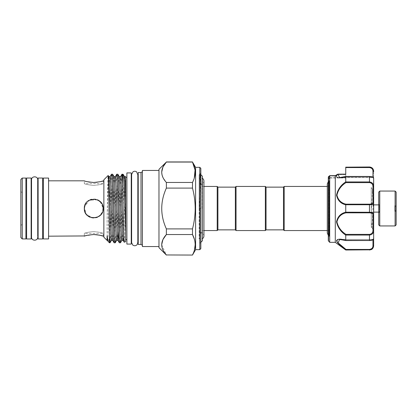 <?xml version="1.0" encoding="UTF-8"?>
<svg xmlns="http://www.w3.org/2000/svg" width="417" height="417" viewBox="0 0 417 417"><rect width="100%" height="100%" fill="white"/><g stroke="black" fill="none" stroke-linecap="round" stroke-linejoin="round"><path stroke-width="0.31" stroke-dasharray="2.08 1.56" d="M199.133 208.5L199.133 238.847L199.133 208.5M395.978 206.582L395.978 208.5L395.978 206.582L395.28 205.883L395.28 208.5L395.28 205.883L394.795 205.711L394.805 211.289L394.8 208.5L394.805 211.289L396.15 211.289L396.15 208.5L396.15 211.289M378.709 204.872L379.741 204.872L379.751 208.5L379.741 204.836L379.757 212.128L379.751 208.5L379.757 212.164L379.407 212.164L379.407 208.5L379.407 212.164L378.709 212.858L378.709 208.5L378.709 212.858M378.709 192.107L378.709 224.893M378.709 212.128L379.757 212.128L379.757 191.059M396.15 224.893L396.15 192.107M395.102 191.059L395.102 225.941M84.515 210.35L85.058 212.123M85.928 213.744L87.221 215.287M90.129 217.194L91.902 217.737L86.194 214.119L84.38 207.572L87.419 201.526L93.752 199.081C105.902 198.487 105.892 218.513 93.752 217.919L95.608 217.731M101.576 213.744L102.446 212.117M102.942 206.441L102.983 210.356L103.171 208.5L100.372 201.802M98.991 235.047L97.338 234.771M93.752 231.555C99.475 232.191 102.613 232.806 103.171 233.405C102.613 232.806 99.475 232.191 93.752 231.555C99.475 232.191 102.613 232.806 103.171 233.405C102.613 232.806 99.475 232.191 93.752 231.555C88.023 232.191 84.88 232.806 84.333 233.405C84.896 232.806 88.034 232.191 93.752 231.555C88.023 232.191 84.88 232.806 84.333 233.405C84.896 232.806 88.034 232.191 93.752 231.555M97.208 182.245L100.502 181.614M102.618 181.004L103.171 180.822L103.171 183.595L84.333 183.595L84.333 180.822L88.227 181.895M93.752 185.445C99.481 184.809 102.618 184.194 103.171 183.595C102.608 184.194 99.47 184.809 93.752 185.445C99.481 184.809 102.618 184.194 103.171 183.595C102.608 184.194 99.47 184.809 93.752 185.445C88.023 184.809 84.886 184.194 84.333 183.595C84.891 184.194 88.029 184.809 93.752 185.445C88.023 184.809 84.886 184.194 84.333 183.595C84.891 184.194 88.029 184.809 93.752 185.445M98.996 200.676L93.752 199.081C81.617 198.476 81.586 218.513 93.752 217.919L99.095 216.256L102.535 211.893M102.441 204.877L101.571 203.256M124.495 176.61L124.464 176.584C123.594 174.629 122.718 242.371 121.847 240.416L121.863 240.416M125.668 176.584L125.668 241.672M123.177 240.39L123.208 240.416C123.5 239.983 123.786 234.667 124.078 224.455C124.61 206.691 125.11 180.712 125.668 177.209M107.075 240.416L107.075 222.542C107.649 202.401 108.206 175.672 108.769 176.584L108.785 176.584M107.477 240.39L107.513 240.416C108.384 242.371 109.254 174.629 110.13 176.584L110.109 176.584M111.381 240.416L111.396 240.416C112.251 242.371 113.127 174.629 113.997 176.584L114.013 176.584M112.726 240.416L112.741 240.416C113.612 242.371 114.487 174.629 115.358 176.584L115.358 176.584M119.262 176.61L119.246 176.584C118.36 174.629 117.485 242.371 116.614 240.416L116.63 240.416M118.626 231.346L119.721 192.539L120.591 176.584M48.581 178.064L48.581 238.936M43.347 178.064L43.347 238.936M103.864 180.822L103.864 236.178L103.864 180.822M93.752 234.526L85.058 235.939M48.581 180.822L48.581 236.178L48.581 180.822M90.124 182.224L93.752 182.474M112.642 174.228C112.064 173.06 111.469 204.273 110.896 225.633C110.604 236.595 110.312 242.308 110.025 242.772M111.485 174.228C111.198 174.692 110.906 180.405 110.614 191.367L109.431 242.772M122.65 174.228L121.357 225.633C121.071 236.595 120.779 242.308 120.487 242.772M119.335 242.772C119.627 242.308 119.914 236.595 120.205 225.633C120.784 204.273 121.373 173.06 121.952 174.228M117.87 174.228C117.297 173.06 116.703 204.273 116.129 225.633C115.837 236.595 115.545 242.308 115.254 242.772M114.102 242.772C114.394 242.308 114.685 236.595 114.972 225.633C115.551 204.273 116.145 173.06 116.718 174.228M103.864 179.795L103.864 237.205M107.075 222.542C107.445 202.318 107.794 174.843 108.149 175.51M125.668 192.294C125.183 213.134 124.704 243.121 124.235 242.194M25.906 178.064L25.906 238.936M22.247 178.064L22.247 238.936M20.85 179.461L20.85 237.539M22.247 192.805L22.247 224.195L22.247 192.805L20.85 191.408L20.85 225.592L20.85 191.408M22.247 224.195L20.85 225.592M31.139 238.967L31.139 178.033M26.605 238.967L26.605 178.033M37.619 208.5L37.619 180.67L37.619 208.5M38.114 238.967L38.114 178.033M31.635 208.5L31.635 180.67L31.635 208.5M42.649 238.967L42.649 178.033M25.906 208.5L25.906 180.67L25.906 208.5M43.347 208.5L43.347 180.67L43.347 208.5M126.888 177.423L126.888 239.577L126.888 177.423M125.668 177.423L125.668 239.577L125.668 177.423M138.225 208.5L138.225 174.801L138.225 208.5M137.808 208.5L137.808 174.801L137.808 208.5M131.663 208.5L131.663 174.801L131.663 208.5M131.246 244.081L131.246 172.919M126.888 244.081L126.888 172.919M200.832 206.931L200.296 174.144L199.998 185.669L199.91 243.153L199.91 208.583L199.133 208.583L199.133 174.624L200.832 172.919L200.832 244.081L200.832 172.919M199.998 185.669L199.91 243.153L200.832 244.081M200.832 248.615L200.832 168.385M199.79 167.342L199.79 249.658M195.604 167.342L195.604 249.658M161.666 244.748L166.373 254.954L192.482 255.063M192.482 254.954L194.395 250.19M195.198 244.748L194.4 239.322M192.482 228.907L192.482 234.547L166.373 234.547L166.373 228.907L192.482 228.907C196.068 215.287 196.068 201.682 192.482 188.093L166.373 188.093L166.373 182.453L192.482 182.453L192.482 188.093M192.482 182.453L194.275 178.101M192.482 161.937L166.373 161.937M158.976 169.328L158.976 247.672M161.666 172.221L162.927 177.433L166.373 182.453M166.373 188.093C160.201 201.708 160.201 215.313 166.373 228.907M141.014 172.539L141.014 244.461M138.225 172.539L138.225 244.461M142.411 171.731L142.411 245.269L142.411 171.731M158.976 170.444L158.976 246.556L158.976 170.444M142.411 170.444L142.411 246.556M217.909 187.134L217.909 229.866M217.21 186.435L217.21 230.565M202.386 176.235L202.386 240.765M202.104 208.5L202.104 178.153L202.104 208.5M200.832 174.681L200.296 174.144L199.133 175.911L199.133 209.527L199.133 174.624M373.653 204.872L371.276 204.872L371.286 208.5L371.219 187.478L371.26 211.586L372.47 189.49L373.653 211.012L373.653 189.49L372.167 226.061L371.891 227.51L371.62 226.061L371.276 220.557L371.292 227.51L371.26 211.586M328.513 241.146L328.513 176.688L329.003 176.766L328.513 176.688L329.003 176.766L330.134 175.938L329.003 176.766L329.003 178.851L329.185 177.725L329.19 178.002L345.745 177.955L329.19 178.002C329.19 179.133 329.19 179.133 329.19 178.002C329.19 179.133 329.19 179.133 329.19 178.002L329.185 177.725L345.745 177.663L345.745 177.955L345.745 174.577L345.745 177.663M328.309 236.929L328.309 180.071L328.309 236.929L329.003 236.23L329.003 180.769L329.003 236.23L329.294 236.23L329.195 180.769L329.294 236.23L329.195 180.769L328.309 180.071M373.653 177.454L373.653 171.178L373.653 177.454L345.745 177.454L345.745 167.566L369.467 167.566C371.808 167.999 372.975 169.219 372.954 171.236A0.698 0.438 180 0 1 373.653 171.674L373.653 171.178M345.745 173.118L345.745 177.454M329.701 242.334L329.701 175.729L328.513 176.688A0.698 0.678 0 0 0 328.309 177.168L328.309 179.55L328.309 177.324L328.309 179.55L329.003 178.851L329.003 176.766A0.698 0.558 180 0 0 328.309 177.324L328.309 177.324A0.698 0.558 -0 0 1 329.003 176.766M329.722 175.682L335.628 175.938L329.722 175.682L335.628 175.938L335.294 175.682L335.628 175.938L338.062 174.577L335.628 175.938L335.284 175.713L335.284 242.334M335.284 175.713L337.504 174.374C334.053 178.638 340.699 178.314 345.745 176.657L345.745 181.875C340.752 185.205 337.676 189.641 336.524 195.182C337.671 200.4 340.746 203.605 345.745 204.815L345.745 212.185C340.741 213.405 337.666 216.605 336.524 221.797C337.681 227.364 340.757 231.81 345.745 235.125L345.745 240.343L337.452 239.467M336.769 241.5L337.337 242.413M342.743 247.489L345.745 250.007M328.309 181.65L329.201 181.082L329.294 235.959L328.309 235.35M328.549 228.881L328.549 186.435L328.549 228.881M235.35 229.866L235.35 187.134M236.048 230.565L236.048 186.435M265.348 230.565L265.348 186.435M266.046 229.866L266.046 187.134M283.487 187.134L283.487 229.866M327.298 230.565L328.549 230.565L327.298 233.056L327.298 183.944L328.549 186.435L327.298 186.435M373.653 212.128L371.292 212.128L371.286 208.5L371.292 227.51L371.891 227.51M371.276 220.557L371.219 187.478L372.511 189.532M284.185 186.435L284.185 230.565M373.653 245.822L373.653 238.727M345.745 235.125L369.467 235.068L369.467 240.39C372.24 240.093 373.637 239.572 373.653 238.826L373.653 189.49L372.47 189.49M373.653 192.925L373.653 214.51M373.653 225.805L373.653 229.214M345.745 204.815L369.467 204.737L369.467 212.263C372.24 212.331 373.637 213.097 373.653 214.557L373.653 211.012M345.745 176.657L369.467 176.49C371.808 176.735 372.975 177.063 372.954 177.48C372.975 177.063 371.813 176.735 369.467 176.49L345.974 176.49L339.667 177.574L345.974 176.49L369.467 176.61C372.24 176.912 373.637 177.433 373.653 178.174A0.698 0.693 0 0 0 372.954 177.48A0.698 0.693 0 0 1 373.653 178.174C373.476 177.168 372.079 176.589 369.467 176.448L369.467 181.932L345.745 181.875M372.954 171.236L372.954 177.574L339.667 177.574L337.942 174.212L338.062 174.577L337.942 174.212L338.062 174.577L337.53 174.327L345.745 174.577L345.745 174.15L345.745 174.577L338.062 174.577M369.467 234.38L369.467 235.068C372.24 234.667 373.637 233.067 373.653 230.257L372.954 230.184C372.975 232.613 371.813 234.01 369.467 234.38L345.974 234.38C341.127 231.299 338.114 227.119 336.936 221.823C338.124 216.934 341.137 213.942 345.974 212.837L345.745 212.185M369.467 204.163L369.467 204.737C372.24 204.669 373.637 203.903 373.653 202.443A0.698 0.542 -0 0 0 372.954 201.901C372.975 203.324 371.813 204.08 369.467 204.163L345.974 204.163C341.127 203.069 338.114 200.056 336.936 195.125C338.124 189.871 341.137 185.701 345.974 182.62L369.467 182.62C371.808 182.985 372.975 184.382 372.954 186.816L373.653 186.743L371.229 182.328M373.653 171.674L371.208 167.556M345.745 166.993L345.745 167.566M345.974 249.434L345.756 249.835L369.467 249.835C372.24 249.34 373.637 247.839 373.653 245.326A0.698 0.438 -0 0 1 372.954 245.764C372.975 247.776 371.813 249.001 369.467 249.434L345.974 249.434L338.051 242.809L339.667 239.426L345.974 240.51L339.667 239.426C339.302 239.327 342.878 239.567 345.865 240.546L369.467 240.51C371.808 240.265 372.975 239.937 372.954 239.52C372.975 239.937 371.813 240.265 369.467 240.51L345.745 240.343M345.974 212.837L369.467 212.837C371.808 212.92 372.975 213.676 372.954 215.099L372.954 230.184M337.504 174.374A0.698 0.511 38.6 0 1 337.916 174.348L345.745 174.15M337.963 174.15L337.53 174.327A0.698 0.652 16.1 0 1 337.942 174.212M345.974 234.38L345.756 235.068M373.653 214.557A0.698 0.542 -0 0 1 372.954 215.099M372.954 239.775L372.954 239.52A0.698 0.693 -0 0 0 373.653 238.826A0.698 0.693 180 0 1 372.954 239.52L372.954 245.764M345.974 240.51L369.467 240.51M345.974 204.163L345.756 204.737M345.974 182.62L345.756 181.932M199.91 190.116L199.133 209.527M200.853 208.583L199.133 208.583M200.832 208.583L199.91 208.583M200.832 242.319L199.998 243.153L199.998 208.583M202.386 208.5L202.386 178.153L202.386 208.5M122.65 179.221L123.224 174.442M109.431 235.464C108.967 239.806 108.529 241.803 108.107 241.448M97.375 199.811L89.29 200.207L84.515 206.655M379.757 225.941L379.741 204.836L379.407 204.836L379.407 208.5L379.407 204.836L378.709 204.142L378.709 208.5L378.709 204.142M396.15 208.5L396.15 205.711L396.15 208.5M395.978 210.418L395.978 208.5L395.978 210.418L395.28 211.117L395.28 208.5L395.28 211.117L394.805 211.117L394.795 205.711L396.15 205.711M199.529 208.5L199.529 238.847L199.529 208.5M339.688 177.574L372.954 177.574L372.954 177.225M369.467 212.837L369.467 212.263L345.756 212.263M369.467 166.993L345.745 167.165M369.467 249.434L369.467 250.007M373.653 238.826C373.179 239.911 372.668 240.312 369.467 240.552L345.756 240.39M372.954 186.816L372.954 201.901M369.467 167.566L369.467 167.165M369.467 176.49L345.886 176.448L339.667 177.574M369.467 181.932L369.467 182.62M203.923 236.022C203.741 234.135 202.704 233.103 200.817 232.915L199.133 233.416M202.386 230.565L203.923 230.565L203.923 180.978C203.741 182.865 202.704 183.897 200.817 184.085L199.133 183.584M103.171 236.178L103.171 233.405L84.333 233.405L84.333 236.178M37.733 179.847L37.733 237.153M31.525 180.67L31.525 236.33M137.839 174.801L137.839 242.199M131.631 242.199L131.631 174.801M203.923 186.435L202.386 186.435M202.386 184.434L199.133 184.434M202.386 178.153L202.104 178.153L202.386 178.299M202.386 238.847L202.104 238.847L202.386 238.701M339.746 239.426L372.954 239.426L339.746 239.426M371.849 227.468L372.928 229.334L373.653 229.272M329.732 175.672L328.831 176.407M328.57 176.61L328.309 177.157M202.386 232.566L199.133 232.566M199.133 238.628L199.529 238.847L199.133 238.847M199.133 178.372L199.529 178.153L199.133 178.153"/><path stroke-width="0.63" d="M379.757 225.941L378.709 224.893L378.709 192.107L379.757 191.059L379.757 225.941L395.102 225.941L395.102 191.059L396.15 192.107L396.15 224.893L395.102 225.941M84.515 206.655L84.333 208.5C83.744 196.344 103.755 196.355 103.171 208.5C103.755 220.656 83.744 220.645 84.333 208.5L84.515 210.35M85.058 212.123L85.928 213.744M87.221 215.287L90.129 217.194M91.902 217.737L93.752 217.919L91.902 217.737M95.608 217.731L97.37 217.194L100.242 215.323M100.408 215.162L101.576 213.744M97.338 234.771L93.752 234.526C99.475 235.089 102.613 235.641 103.171 236.178L102.493 235.954M102.436 235.939L98.991 235.047M103.864 180.822L103.171 180.822C102.608 181.359 99.47 181.911 93.752 182.474L97.208 182.245M100.502 181.614L101.618 181.312M101.659 181.296L102.327 181.098M102.942 206.441L102.441 204.877M101.571 203.256L98.996 200.676M125.668 204.669C125.288 189.203 124.855 176.255 124.464 176.584L125.668 176.584L125.668 241.672L124.235 242.194L123.177 240.39M121.847 240.416L123.192 240.416C122.337 242.371 121.462 174.629 120.591 176.584L119.246 176.584C120.101 174.629 120.977 242.371 121.847 240.416M108.785 176.584L110.13 176.584C111 174.629 111.871 242.371 112.741 240.416M107.075 240.416L107.497 240.416L107.075 236.142L107.075 240.416L103.864 237.205L103.864 179.795L108.149 175.51L108.801 176.61M114.013 176.584L115.358 176.584C116.228 174.629 117.104 242.371 117.975 240.416L118.626 231.346M108.769 176.584C109.64 174.629 110.51 242.371 111.381 240.416L112.726 240.416M113.997 176.584C114.868 174.629 115.744 242.371 116.614 240.416L117.959 240.416M48.581 238.936L43.347 238.936L43.347 178.064L48.581 178.064L48.581 238.936M103.864 236.178L103.171 236.178M85.058 235.939L48.581 236.178M93.752 182.474C88.023 181.911 84.886 181.359 84.333 180.822L48.581 180.822M88.227 181.895L90.124 182.224M111.417 240.39L110.052 242.746L109.431 242.772L109.431 234.583C109.019 216.079 108.582 173.488 108.149 175.51M110.093 176.61L111.485 174.228C111.777 174.692 112.069 180.405 112.361 191.367C112.934 212.727 113.528 243.94 114.102 242.772L115.254 242.772C114.68 243.94 114.086 212.727 113.513 191.367C113.221 180.405 112.929 174.692 112.642 174.228L111.485 174.228M121.879 240.39L120.518 242.746L119.335 242.772C118.756 243.94 118.167 212.727 117.589 191.367C117.302 180.405 117.01 174.692 116.718 174.228L115.327 176.61M120.56 176.61L121.952 174.228L122.65 185.31L122.65 174.228L121.952 174.228M116.645 240.39L115.254 242.772M120.487 242.772C119.914 243.94 119.319 212.727 118.746 191.367C118.454 180.405 118.162 174.692 117.87 174.228L116.718 174.228M119.262 176.61L117.87 174.228M117.943 240.39L119.335 242.772M114.029 176.61L112.642 174.228M112.71 240.39L114.102 242.772M107.075 236.142L108.107 241.448L107.477 240.39M108.107 241.448L109.431 242.772M125.668 231.216C124.865 211.69 124.021 173.211 123.224 174.442L124.495 176.61M123.224 174.442L122.65 174.228M124.235 242.194C123.703 243.846 123.156 205.367 122.65 185.31M25.906 238.936L22.247 238.936L22.247 178.064L25.906 178.064L25.906 238.936M22.247 238.936L20.85 237.539L20.85 179.461L22.247 178.064M31.139 178.033L31.139 238.967L26.605 238.967L26.605 178.033L31.139 178.033M42.649 178.033L42.649 238.967L38.114 238.967L38.114 178.033L42.649 178.033M126.888 239.577L125.668 239.577M126.888 177.423L125.668 177.209M131.246 172.919L131.246 244.081L126.888 244.081L126.888 172.919L131.246 172.919M199.79 249.658L199.79 167.342L200.832 168.385L200.832 248.615L199.79 249.658L195.604 249.658L192.482 255.063L166.373 254.954L192.482 255.063M199.79 167.342L195.604 167.342L192.482 162.046C196.068 168.817 196.068 175.614 192.482 182.453L166.373 182.453L166.373 188.093L192.482 188.093C196.068 201.682 196.068 215.287 192.482 228.907L166.373 228.907L166.373 234.547L162.948 239.525M194.395 250.19L195.198 244.748M194.4 239.322L192.482 234.547L192.482 228.907M194.275 178.101L195.067 170.058L192.482 162.046L166.373 162.046L162.938 167.045M166.373 255.063L158.976 247.672L158.976 169.328L166.373 162.046C160.196 168.875 160.196 175.672 166.373 182.453M162.927 167.066L161.666 172.221M162.917 239.587L161.666 244.748M142.411 245.269L141.014 244.461L138.225 244.461L138.225 172.539L141.014 172.539L142.411 171.731M158.976 246.556L142.411 246.556L142.411 170.444L158.976 170.444M217.909 229.866L217.909 187.134L235.35 187.134L235.35 229.866L217.909 229.866L217.21 230.565L217.21 186.435L203.923 186.435M200.832 242.319L202.386 240.765L202.386 176.235L200.832 174.681M200.853 208.583L200.832 206.931M373.653 189.49L373.653 178.174L373.653 186.743L372.954 186.816C372.975 184.387 371.813 182.99 369.467 182.62L345.974 182.62C341.137 185.69 338.124 189.871 336.936 195.151C338.114 200.056 341.127 203.058 345.974 204.163L345.745 204.815C340.741 203.595 337.666 200.395 336.524 195.203C337.681 189.636 340.757 185.19 345.745 181.875L345.745 176.657C340.699 178.314 334.053 178.638 337.504 174.374L335.294 175.682L335.628 175.938L329.701 175.729L329.701 242.334L328.309 240.651L328.309 177.168A0.698 0.678 180 0 1 328.513 176.688L328.513 241.146M371.229 182.328L369.467 181.932C372.24 182.333 373.637 183.933 373.653 186.743L373.653 202.443A0.698 0.542 180 0 0 372.954 201.901L372.954 186.816M345.974 182.62L345.756 181.932L369.467 181.932L369.467 176.61L345.745 176.657M328.309 179.55L328.309 240.651M371.208 167.556L369.467 166.993C372.006 167.238 373.403 168.635 373.653 171.178L373.653 171.674A0.698 0.438 180 0 0 372.954 171.236C372.975 169.224 371.813 167.999 369.467 167.566L345.745 167.566L345.745 174.348L337.916 174.348L339.688 177.574M345.745 174.15L337.963 174.15L345.745 174.15L345.745 173.118M329.722 175.682L330.134 175.938L329.722 175.682L328.513 176.688L329.003 176.766M369.936 212.274L369.467 212.263L369.467 204.737C372.24 204.669 373.637 203.903 373.653 202.443L373.653 245.326C373.637 247.844 372.24 249.345 369.467 249.835L345.745 250.007L335.284 242.334L335.284 175.713M337.452 239.467L336.769 241.5M337.337 242.413L339.73 244.93M339.74 244.941L342.743 247.489M345.745 250.007L345.745 249.846C340.752 246.348 337.676 243.267 336.524 240.609C337.671 238.811 340.746 238.722 345.745 240.343L345.745 235.125C340.752 231.795 337.676 227.359 336.524 221.818C337.671 216.6 340.746 213.395 345.745 212.185L345.745 204.815M283.487 229.866L283.487 187.134L284.185 186.435L284.185 230.565L283.487 229.866L266.046 229.866L265.348 230.565L236.048 230.565L235.35 229.866M235.35 187.134L236.048 186.435L265.348 186.435L265.348 230.565M283.487 187.134L266.046 187.134L265.348 186.435M327.298 186.435L284.185 186.435M327.298 230.565L284.185 230.565M266.046 187.134L266.046 229.866M236.048 186.435L236.048 230.565M339.667 239.426L338.062 242.824L345.974 249.434L369.467 249.434C371.808 249.001 372.975 247.781 372.954 245.764A0.698 0.438 180 0 0 373.653 245.326L373.653 245.822C373.319 248.876 371.307 249.611 371.307 249.58L369.467 250.007M373.653 238.727L372.954 239.426L373.653 238.826C373.476 239.832 372.079 240.411 369.467 240.552L369.467 240.39C372.24 240.088 373.637 239.567 373.653 238.826M373.653 214.51L373.653 225.805M373.653 229.214L373.653 214.557A0.698 0.542 180 0 1 372.954 215.099C372.975 213.676 371.813 212.92 369.467 212.837L345.974 212.837C341.127 213.931 338.114 216.944 336.936 221.875C338.124 227.129 341.137 231.299 345.974 234.38L345.745 235.125M345.745 167.566L345.745 167.165L369.467 167.165C372.24 167.66 373.637 169.161 373.653 171.674M345.745 167.165L369.467 166.993M339.667 177.574L345.865 176.454L369.467 176.448C372.668 176.688 373.179 177.089 373.653 178.174C373.637 177.428 372.24 176.907 369.467 176.61L369.467 176.49M345.745 212.185L369.467 212.263C372.24 212.331 373.637 213.097 373.653 214.557M345.974 234.38L369.467 234.38C371.808 234.015 372.975 232.618 372.954 230.184L373.653 230.257C373.637 233.067 372.24 234.672 369.467 235.068L345.756 235.068M345.745 240.343L369.467 240.39L369.467 234.38M369.467 249.434L369.467 249.835L345.745 249.846L345.974 249.434M345.974 204.163L369.467 204.163C371.808 204.08 372.975 203.324 372.954 201.901M338.062 174.577L337.916 174.348A0.698 0.511 38.6 0 0 337.504 174.374M337.942 174.212A0.698 0.652 16.1 0 0 337.53 174.327L335.32 175.656L337.582 174.259M345.974 212.837L345.756 212.263M141.014 244.461L141.014 172.539M166.373 254.954C160.196 248.172 160.196 241.37 166.373 234.547L192.482 234.547C196.068 241.313 196.068 248.115 192.482 254.954M166.373 228.907C160.201 215.313 160.201 201.708 166.373 188.093M192.482 188.093L192.482 182.453M195.604 249.658L195.604 167.342M110.025 242.772L109.431 234.583M84.333 236.178C84.891 235.641 88.029 235.089 93.752 234.526M100.372 201.802L97.375 199.811M345.756 204.737L369.467 204.737L369.467 204.163M369.467 182.62L369.467 181.932M372.954 177.225L372.954 171.236M372.954 245.764L372.954 239.775M372.954 230.184L372.954 215.099M369.467 240.51L345.886 240.552L339.657 239.426M369.467 212.837L369.467 212.263M369.467 167.165L369.467 167.566M379.757 191.059L395.102 191.059M38.114 236.33L37.733 236.33L37.733 179.847L37.733 180.67L38.114 180.67M37.733 237.153C37.926 241.162 31.332 241.162 31.525 237.153L31.525 179.847C31.332 175.838 37.926 175.838 37.733 179.847M31.139 180.67L31.525 180.67M25.906 180.67L26.605 180.67M42.649 180.67L43.347 180.67M138.225 174.801L137.839 174.801L136.682 171.934C135.509 171.09 134.3 171.027 133.049 171.747L131.631 174.353L131.631 242.647L132.747 245.034C134.373 246.124 135.859 245.957 137.203 244.534L137.839 242.199L138.225 242.199M137.839 242.647L137.839 174.353M131.631 174.801L131.246 174.801M217.909 187.134L217.21 186.435M202.104 178.153C203.261 178.742 203.866 179.68 203.923 180.978L203.923 236.022C203.866 237.32 203.261 238.258 202.104 238.847M378.709 204.872L373.653 204.872M335.284 242.334L329.701 242.334M328.309 235.35L327.298 233.056L327.298 183.944L328.309 181.65M335.336 175.651L329.8 175.651L335.336 175.651M328.309 177.157L329.732 175.672M372.954 177.574L373.653 178.273L372.954 177.574M378.709 212.128L373.653 212.128M217.21 230.565L203.923 230.565L203.923 236.022M166.373 161.937L192.482 161.937M131.631 242.199L131.246 242.199M42.649 236.33L43.347 236.33M25.906 236.33L26.605 236.33M31.139 236.33L31.525 236.33"/></g></svg>

